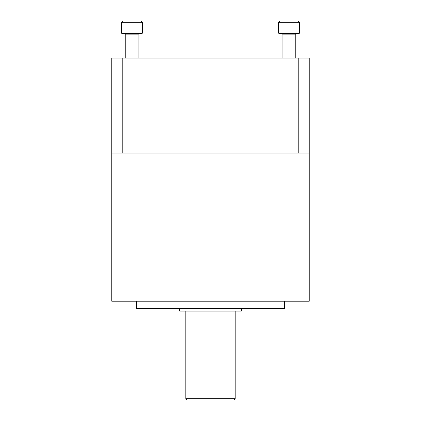 <?xml version="1.0" encoding="UTF-8"?>
<svg xmlns="http://www.w3.org/2000/svg" width="421" height="421" viewBox="0 0 421 421"><rect width="100%" height="100%" fill="white"/><g stroke="black" fill="none" stroke-linecap="round" stroke-linejoin="round"><path stroke-width="0.63" d="M309.235 301.215L111.765 301.215L111.765 153.107L309.235 153.107L309.235 301.215M284.554 301.215L284.554 308.619L136.446 308.619L136.446 301.215M241.354 308.619L241.354 311.087L179.646 311.087L179.646 308.619M235.186 311.087L235.186 398.713L185.814 398.713L185.814 311.087M235.186 398.713L233.95 399.95L187.05 399.95L185.814 398.713M309.235 153.107L309.235 58.077L111.765 58.077L111.765 153.107M298.2 58.077L298.2 153.107M122.8 58.077L122.8 153.107M299.536 22.287L298.3 21.05L279.786 21.05L278.555 22.287L278.555 33.085L299.536 33.085L299.536 22.287L278.555 22.287M299.536 33.085L299.226 33.391L278.86 33.391L278.555 33.085L278.86 33.391M295.337 33.391L295.216 34.875L282.875 34.875L282.749 33.391M142.445 22.287L141.214 21.05L122.7 21.05L121.464 22.287L121.464 33.085L142.445 33.085L142.445 22.287L121.464 22.287M142.445 33.085L142.14 33.391L121.774 33.391L121.464 33.085M138.251 33.391L138.125 34.875L125.784 34.875L125.663 33.391M282.875 34.875L282.875 58.077M295.216 34.875L295.216 58.077M125.784 34.875L125.784 58.077M138.125 34.875L138.125 58.077"/></g></svg>
